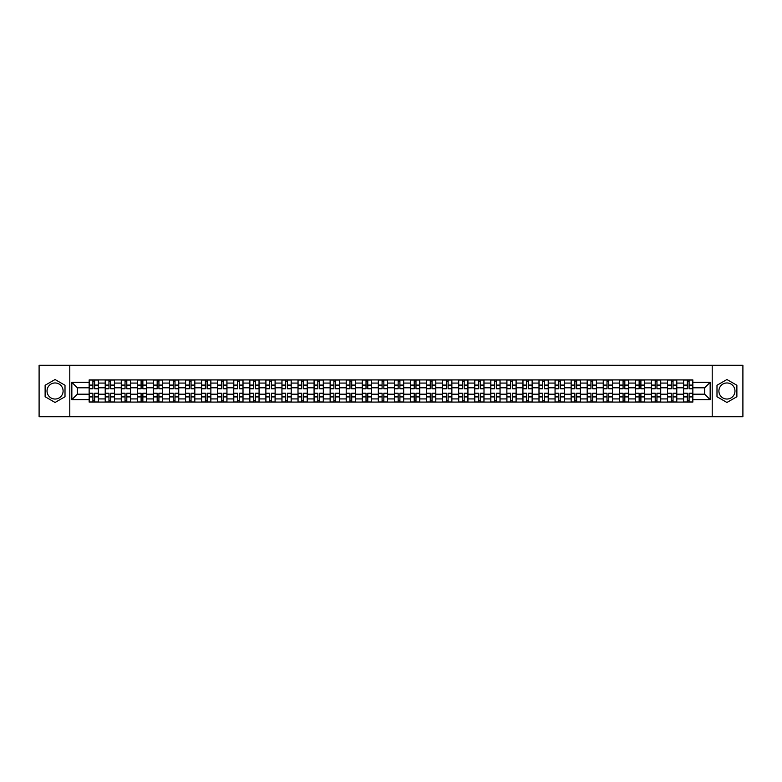 <?xml version="1.0" encoding="UTF-8"?>
<svg xmlns="http://www.w3.org/2000/svg" width="782" height="782" viewBox="0 0 782 782"><rect width="100%" height="100%" fill="white"/><g stroke="black" fill="none" stroke-linecap="round" stroke-linejoin="round"><path stroke-width="1.17" d="M55.063 399.035A8.035 8.035 0 0 1 47.028 391A8.035 8.035 0 0 1 55.063 382.965A8.035 8.035 0 0 1 63.098 391A8.035 8.035 0 0 1 55.063 399.035M726.937 399.035A8.035 8.035 0 0 1 718.902 391A8.035 8.035 0 0 1 726.937 382.965A8.035 8.035 0 0 1 734.972 391A8.035 8.035 0 0 1 726.937 399.035M712.207 416.747L742.9 416.747L742.9 365.253L39.1 365.253L39.1 416.747L712.207 416.747L712.207 365.253M105.218 402.075L105.218 383.072L98.415 383.072L98.415 402.075M98.415 383.072L98.415 379.925M105.218 383.072L105.218 379.925M114.485 379.925L114.485 402.075M121.278 402.075L121.278 379.925M130.555 379.925L130.555 402.075M137.349 402.075L137.349 379.925M146.615 379.925L146.615 402.075M153.409 402.075L153.409 379.925M162.685 379.925L162.685 402.075M169.479 402.075L169.479 379.925M178.746 379.925L178.746 402.075M185.549 402.075L185.549 379.925M194.816 379.925L194.816 402.075M201.609 402.075L201.609 379.925M210.876 379.925L210.876 402.075M217.679 402.075L217.679 379.925M226.946 379.925L226.946 402.075M233.74 402.075L233.74 379.925M243.007 379.925L243.007 402.075M249.81 402.075L249.81 379.925M259.077 379.925L259.077 402.075M265.87 402.075L265.87 379.925M275.137 379.925L275.137 402.075M281.94 402.075L281.94 379.925M291.207 379.925L291.207 402.075M298.001 402.075L298.001 379.925M307.277 379.925L307.277 402.075M314.071 402.075L314.071 379.925M323.337 379.925L323.337 402.075M330.131 402.075L330.131 379.925M339.408 379.925L339.408 402.075M346.201 402.075L346.201 379.925M355.468 379.925L355.468 402.075M362.271 402.075L362.271 379.925M371.538 379.925L371.538 402.075M378.332 402.075L378.332 379.925M387.598 379.925L387.598 402.075M394.402 402.075L394.402 379.925M403.668 379.925L403.668 402.075M410.462 402.075L410.462 379.925M419.729 379.925L419.729 402.075M426.532 402.075L426.532 379.925M435.799 379.925L435.799 402.075M442.592 402.075L442.592 379.925M451.869 379.925L451.869 402.075M458.663 402.075L458.663 379.925M467.929 379.925L467.929 402.075M474.723 402.075L474.723 379.925M483.999 379.925L483.999 402.075M490.793 402.075L490.793 379.925M500.06 379.925L500.06 402.075M506.863 402.075L506.863 379.925M516.13 379.925L516.13 402.075M522.923 402.075L522.923 379.925M532.19 379.925L532.19 402.075M538.994 402.075L538.994 379.925M548.26 379.925L548.26 402.075M555.054 402.075L555.054 379.925M564.321 379.925L564.321 402.075M571.124 402.075L571.124 379.925M580.391 379.925L580.391 402.075M587.184 402.075L587.184 379.925M596.451 379.925L596.451 402.075M603.254 402.075L603.254 379.925M612.521 379.925L612.521 402.075M619.315 402.075L619.315 379.925M628.591 379.925L628.591 402.075M635.385 402.075L635.385 379.925M644.651 379.925L644.651 402.075M651.445 402.075L651.445 379.925M660.722 379.925L660.722 402.075M667.515 402.075L667.515 379.925M676.782 379.925L676.782 402.075M683.585 402.075L683.585 379.925M683.585 394.196L676.782 394.196M667.515 394.196L660.722 394.196M651.445 394.196L644.651 394.196M635.385 394.196L628.591 394.196M619.315 394.196L612.521 394.196M603.254 394.196L596.451 394.196M587.184 394.196L580.391 394.196M571.124 394.196L564.321 394.196M555.054 394.196L548.26 394.196M538.994 394.196L532.19 394.196M522.923 394.196L516.13 394.196M506.863 394.196L500.06 394.196M490.793 394.196L483.999 394.196M474.723 394.196L467.929 394.196M458.663 394.196L451.869 394.196M442.592 394.196L435.799 394.196M426.532 394.196L419.729 394.196M410.462 394.196L403.668 394.196M394.402 394.196L387.598 394.196M378.332 394.196L371.538 394.196M362.271 394.196L355.468 394.196M346.201 394.196L339.408 394.196M330.131 394.196L323.337 394.196M314.071 394.196L307.277 394.196M298.001 394.196L291.207 394.196M281.94 394.196L275.137 394.196M265.87 394.196L259.077 394.196M249.81 394.196L243.007 394.196M233.74 394.196L226.946 394.196M217.679 394.196L210.876 394.196M201.609 394.196L194.816 394.196M185.549 394.196L178.746 394.196M169.479 394.196L162.685 394.196M153.409 394.196L146.615 394.196M137.349 394.196L130.555 394.196M121.278 394.196L114.485 394.196M105.218 394.196L98.415 394.196M683.585 387.804L676.782 387.804M667.515 387.804L660.722 387.804M651.445 387.804L644.651 387.804M635.385 387.804L628.591 387.804M619.315 387.804L612.521 387.804M603.254 387.804L596.451 387.804M587.184 387.804L580.391 387.804M571.124 387.804L564.321 387.804M555.054 387.804L548.26 387.804M538.994 387.804L532.19 387.804M522.923 387.804L516.13 387.804M506.863 387.804L500.06 387.804M490.793 387.804L483.999 387.804M474.723 387.804L467.929 387.804M458.663 387.804L451.869 387.804M442.592 387.804L435.799 387.804M426.532 387.804L419.729 387.804M410.462 387.804L403.668 387.804M394.402 387.804L387.598 387.804M378.332 387.804L371.538 387.804M362.271 387.804L355.468 387.804M346.201 387.804L339.408 387.804M330.131 387.804L323.337 387.804M314.071 387.804L307.277 387.804M298.001 387.804L291.207 387.804M281.94 387.804L275.137 387.804M265.87 387.804L259.077 387.804M249.81 387.804L243.007 387.804M233.74 387.804L226.946 387.804M217.679 387.804L210.876 387.804M201.609 387.804L194.816 387.804M185.549 387.804L178.746 387.804M169.479 387.804L162.685 387.804M153.409 387.804L146.615 387.804M137.349 387.804L130.555 387.804M121.278 387.804L114.485 387.804M105.218 387.804L98.415 387.804M77.31 394.196L89.148 394.196L89.148 387.804L77.31 387.804L77.31 394.196L71.846 399.651L71.846 382.349L89.148 382.349L89.148 387.804M692.852 387.804L692.852 394.196L704.69 394.196L704.69 387.804L692.852 387.804L692.852 379.925L89.148 379.925L89.148 382.349M692.852 382.349L710.154 382.349L710.154 399.651L692.852 399.651L692.852 394.196M89.148 394.196L89.148 402.075L692.852 402.075L692.852 399.651M89.148 399.651L71.846 399.651M69.794 416.747L69.794 365.253M65.004 385.262L55.063 379.524L45.121 385.262L45.121 396.738L55.063 402.476L65.004 396.738L65.004 385.262M736.879 385.262L726.937 379.524L716.996 385.262L716.996 396.738L726.937 402.476L736.879 396.738L736.879 385.262M94.661 400.531L92.911 400.531M92.911 381.469L94.661 381.469M110.721 400.531L108.972 400.531M108.972 381.469L110.721 381.469M126.792 400.531L125.042 400.531M125.042 381.469L126.792 381.469M142.862 400.531L141.102 400.531M141.102 381.469L142.862 381.469M158.922 400.531L157.172 400.531M157.172 381.469L158.922 381.469M174.992 400.531L173.242 400.531M173.242 381.469L174.992 381.469M191.052 400.531L189.303 400.531M189.303 381.469L191.052 381.469M207.122 400.531L205.373 400.531M205.373 381.469L207.122 381.469M223.183 400.531L221.433 400.531M221.433 381.469L223.183 381.469M239.253 400.531L237.503 400.531M237.503 381.469L239.253 381.469M255.313 400.531L253.563 400.531M253.563 381.469L255.313 381.469M271.383 400.531L269.634 400.531M269.634 381.469L271.383 381.469M287.444 400.531L285.694 400.531M285.694 381.469L287.444 381.469M303.514 400.531L301.764 400.531M301.764 381.469L303.514 381.469M319.584 400.531L317.824 400.531M317.824 381.469L319.584 381.469M335.644 400.531L333.894 400.531M333.894 381.469L335.644 381.469M351.714 400.531L349.965 400.531M349.965 381.469L351.714 381.469M367.775 400.531L366.025 400.531M366.025 381.469L367.775 381.469M383.845 400.531L382.095 400.531M382.095 381.469L383.845 381.469M399.905 400.531L398.155 400.531M398.155 381.469L399.905 381.469M415.975 400.531L414.225 400.531M414.225 381.469L415.975 381.469M432.035 400.531L430.286 400.531M430.286 381.469L432.035 381.469M448.106 400.531L446.356 400.531M446.356 381.469L448.106 381.469M464.176 400.531L462.416 400.531M462.416 381.469L464.176 381.469M480.236 400.531L478.486 400.531M478.486 381.469L480.236 381.469M496.306 400.531L494.556 400.531M494.556 381.469L496.306 381.469M512.366 400.531L510.617 400.531M510.617 381.469L512.366 381.469M528.437 400.531L526.687 400.531M526.687 381.469L528.437 381.469M544.497 400.531L542.747 400.531M542.747 381.469L544.497 381.469M560.567 400.531L558.817 400.531M558.817 381.469L560.567 381.469M576.627 400.531L574.878 400.531M574.878 381.469L576.627 381.469M592.697 400.531L590.948 400.531M590.948 381.469L592.697 381.469M608.758 400.531L607.008 400.531M607.008 381.469L608.758 381.469M624.828 400.531L623.078 400.531M623.078 381.469L624.828 381.469M640.898 400.531L639.138 400.531M639.138 381.469L640.898 381.469M656.958 400.531L655.208 400.531M655.208 381.469L656.958 381.469M673.028 400.531L671.279 400.531M671.279 381.469L673.028 381.469M689.089 400.531L687.339 400.531M687.339 381.469L689.089 381.469M71.846 382.349L77.31 387.804M704.69 394.196L710.154 399.651M704.69 387.804L710.154 382.349M94.661 388.566L98.366 388.781L94.661 388.781L94.661 380.032L98.366 380.032L96.313 380.032M98.366 388.566L98.366 380.032M92.911 381.372L94.661 381.372M92.911 380.032L89.207 380.032L89.207 388.781L92.911 388.781L92.911 380.032L94.661 380.032M92.911 393.219L92.911 401.968L89.207 401.968L89.207 393.219L92.911 393.219M94.661 400.628L92.911 400.628M94.661 401.968L98.366 401.968L98.366 393.219L94.661 393.219L94.661 401.968L92.911 401.968M110.721 388.781L110.721 380.032L114.436 380.032L114.436 388.781L110.721 388.781M108.972 381.372L110.721 381.372M108.972 380.032L105.267 380.032L105.267 388.781L108.972 388.781L108.972 380.032L110.721 380.032M126.792 388.781L126.792 380.032L130.496 380.032L130.496 388.781L126.792 388.781M125.042 381.372L126.792 381.372M125.042 380.032L121.337 380.032L121.337 388.781L125.042 388.781L125.042 380.032L126.792 380.032M108.972 393.219L108.972 401.968L105.267 401.968L105.267 393.219L108.972 393.219M110.721 400.628L108.972 400.628M110.721 401.968L114.436 401.968L114.436 393.219L110.721 393.219L110.721 401.968L108.972 401.968M125.042 393.219L125.042 401.968L121.337 401.968L121.337 393.219L125.042 393.219M126.792 400.628L125.042 400.628M126.792 401.968L130.496 401.968L130.496 393.219L126.792 393.219L126.792 401.968L125.042 401.968M142.862 388.781L142.862 380.032L146.566 380.032L146.566 388.781L142.862 388.781M141.102 381.372L142.862 381.372M141.102 380.032L137.397 380.032L137.397 388.781L141.102 388.781L141.102 380.032L142.862 380.032M158.922 388.566L162.627 388.781L158.922 388.781L158.922 380.032L162.627 380.032L160.574 380.032M162.627 388.566L162.627 380.032M157.172 381.372L158.922 381.372M157.172 380.032L153.468 380.032L153.468 388.781L157.172 388.781L157.172 380.032L158.922 380.032M174.992 388.566L178.697 388.781L174.992 388.781L174.992 380.032L178.697 380.032L176.634 380.032M178.697 388.566L178.697 380.032M173.242 381.372L174.992 381.372M173.242 380.032L169.528 380.032L169.528 388.781L173.242 388.781L173.242 380.032L174.992 380.032M141.102 393.219L141.102 401.968L137.397 401.968L137.397 393.219L141.102 393.219M142.862 400.628L141.102 400.628M142.862 401.968L146.566 401.968L146.566 393.219L142.862 393.219L142.862 401.968L141.102 401.968M157.172 393.219L157.172 401.968L153.468 401.968L153.468 393.219L157.172 393.219M158.922 400.628L157.172 400.628M158.922 401.968L162.627 401.968L162.627 393.219L158.922 393.219L158.922 401.968L157.172 401.968M173.242 393.219L173.242 401.968L169.528 401.968L169.528 393.219L173.242 393.219M174.992 400.628L173.242 400.628M174.992 401.968L178.697 401.968L178.697 393.219L174.992 393.219L174.992 401.968L173.242 401.968M191.052 388.566L194.757 388.781L191.052 388.781L191.052 380.032L194.757 380.032L192.704 380.032M194.757 388.566L194.757 380.032M189.303 381.372L191.052 381.372M189.303 380.032L185.598 380.032L185.598 388.781L189.303 388.781L189.303 380.032L191.052 380.032M189.303 393.219L189.303 401.968L185.598 401.968L185.598 393.219L189.303 393.219M191.052 400.628L189.303 400.628M191.052 401.968L194.757 401.968L194.757 393.219L191.052 393.219L191.052 401.968L189.303 401.968M207.122 388.566L210.827 388.781L207.122 388.781L207.122 380.032L210.827 380.032L208.765 380.032M210.827 388.566L210.827 380.032M205.373 381.372L207.122 381.372M205.373 380.032L201.658 380.032L201.658 388.781L205.373 388.781L205.373 380.032L207.122 380.032M205.373 393.434L201.658 393.219L205.373 393.219L205.373 401.968L201.658 401.968L203.721 401.968M201.658 393.434L201.658 401.968M207.122 400.628L205.373 400.628M207.122 401.968L210.827 401.968L210.827 393.219L207.122 393.219L207.122 401.968L205.373 401.968M223.183 388.781L223.183 380.032L226.897 380.032L226.897 388.781L223.183 388.781M221.433 381.372L223.183 381.372M221.433 380.032L217.728 380.032L217.728 388.781L221.433 388.781L221.433 380.032L223.183 380.032M221.433 393.219L221.433 401.968L217.728 401.968L217.728 393.219L221.433 393.219M223.183 400.628L221.433 400.628M223.183 401.968L226.897 401.968L226.897 393.219L223.183 393.219L223.183 401.968L221.433 401.968M239.253 388.781L239.253 380.032L242.958 380.032L242.958 388.781L239.253 388.781M237.503 381.372L239.253 381.372M237.503 380.032L233.789 380.032L233.789 388.781L237.503 388.781L237.503 380.032L239.253 380.032M237.503 393.219L237.503 401.968L233.789 401.968L233.789 393.219L237.503 393.219M239.253 400.628L237.503 400.628M239.253 401.968L242.958 401.968L242.958 393.219L239.253 393.219L239.253 401.968L237.503 401.968M255.313 388.566L259.028 388.781L255.313 388.781L255.313 380.032L259.028 380.032L256.965 380.032M259.028 388.566L259.028 380.032M253.563 381.372L255.313 381.372M253.563 380.032L249.859 380.032L249.859 388.781L253.563 388.781L253.563 380.032L255.313 380.032M271.383 388.566L275.088 388.781L271.383 388.781L271.383 380.032L275.088 380.032L273.035 380.032M275.088 388.566L275.088 380.032M269.634 381.372L271.383 381.372M269.634 380.032L265.929 380.032L265.929 388.781L269.634 388.781L269.634 380.032L271.383 380.032M287.444 388.781L287.444 380.032L291.158 380.032L291.158 388.781L287.444 388.781M285.694 381.372L287.444 381.372M285.694 380.032L281.989 380.032L281.989 388.781L285.694 388.781L285.694 380.032L287.444 380.032M303.514 388.566L307.218 388.781L303.514 388.781L303.514 380.032L307.218 380.032L305.166 380.032M307.218 388.566L307.218 380.032M301.764 381.372L303.514 381.372M301.764 380.032L298.059 380.032L298.059 388.781L301.764 388.781L301.764 380.032L303.514 380.032M319.584 388.566L323.289 388.781L319.584 388.781L319.584 380.032L323.289 380.032L321.226 380.032M323.289 388.566L323.289 380.032M317.824 381.372L319.584 381.372M317.824 380.032L314.12 380.032L314.12 388.781L317.824 388.781L317.824 380.032L319.584 380.032M335.644 388.781L335.644 380.032L339.349 380.032L339.349 388.781L335.644 388.781M333.894 381.372L335.644 381.372M333.894 380.032L330.19 380.032L330.19 388.781L333.894 388.781L333.894 380.032L335.644 380.032M253.563 393.434L249.859 393.219L253.563 393.219L253.563 401.968L249.859 401.968L251.921 401.968M249.859 393.434L249.859 401.968M255.313 400.628L253.563 400.628M255.313 401.968L259.028 401.968L259.028 393.219L255.313 393.219L255.313 401.968L253.563 401.968M269.634 393.434L265.929 393.219L269.634 393.219L269.634 401.968L265.929 401.968L267.982 401.968M265.929 393.434L265.929 401.968M271.383 400.628L269.634 400.628M271.383 401.968L275.088 401.968L275.088 393.219L271.383 393.219L271.383 401.968L269.634 401.968M285.694 393.219L285.694 401.968L281.989 401.968L281.989 393.219L285.694 393.219M287.444 400.628L285.694 400.628M287.444 401.968L291.158 401.968L291.158 393.219L287.444 393.219L287.444 401.968L285.694 401.968M301.764 393.219L301.764 401.968L298.059 401.968L298.059 393.219L301.764 393.219M303.514 400.628L301.764 400.628M303.514 401.968L307.218 401.968L307.218 393.219L303.514 393.219L303.514 401.968L301.764 401.968M317.824 393.434L314.12 393.219L317.824 393.219L317.824 401.968L314.12 401.968L316.182 401.968M314.12 393.434L314.12 401.968M319.584 400.628L317.824 400.628M319.584 401.968L323.289 401.968L323.289 393.219L319.584 393.219L319.584 401.968L317.824 401.968M333.894 393.434L330.19 393.219L333.894 393.219L333.894 401.968L330.19 401.968L332.242 401.968M330.19 393.434L330.19 401.968M335.644 400.628L333.894 400.628M335.644 401.968L339.349 401.968L339.349 393.219L335.644 393.219L335.644 401.968L333.894 401.968M351.714 388.781L351.714 380.032L355.419 380.032L355.419 388.781L351.714 388.781M349.965 381.372L351.714 381.372M349.965 380.032L346.25 380.032L346.25 388.781L349.965 388.781L349.965 380.032L351.714 380.032M349.965 393.219L349.965 401.968L346.25 401.968L346.25 393.219L349.965 393.219M351.714 400.628L349.965 400.628M351.714 401.968L355.419 401.968L355.419 393.219L351.714 393.219L351.714 401.968L349.965 401.968M367.775 388.781L367.775 380.032L371.489 380.032L371.489 388.781L367.775 388.781M366.025 381.372L367.775 381.372M366.025 380.032L362.32 380.032L362.32 388.781L366.025 388.781L366.025 380.032L367.775 380.032M366.025 393.219L366.025 401.968L362.32 401.968L362.32 393.219L366.025 393.219M367.775 400.628L366.025 400.628M367.775 401.968L371.489 401.968L371.489 393.219L367.775 393.219L367.775 401.968L366.025 401.968M383.845 388.566L387.549 388.781L383.845 388.781L383.845 380.032L387.549 380.032L385.487 380.032M387.549 388.566L387.549 380.032M382.095 381.372L383.845 381.372M382.095 380.032L378.38 380.032L378.38 388.781L382.095 388.781L382.095 380.032L383.845 380.032M382.095 393.219L382.095 401.968L378.38 401.968L378.38 393.219L382.095 393.219M383.845 400.628L382.095 400.628M383.845 401.968L387.549 401.968L387.549 393.219L383.845 393.219L383.845 401.968L382.095 401.968M399.905 388.566L403.62 388.781L399.905 388.781L399.905 380.032L403.62 380.032L401.557 380.032M403.62 388.566L403.62 380.032M398.155 381.372L399.905 381.372M398.155 380.032L394.451 380.032L394.451 388.781L398.155 388.781L398.155 380.032L399.905 380.032M398.155 393.434L394.451 393.219L398.155 393.219L398.155 401.968L394.451 401.968L396.513 401.968M394.451 393.434L394.451 401.968M399.905 400.628L398.155 400.628M399.905 401.968L403.62 401.968L403.62 393.219L399.905 393.219L399.905 401.968L398.155 401.968M415.975 388.566L419.68 388.781L415.975 388.781L415.975 380.032L419.68 380.032L417.617 380.032M419.68 388.566L419.68 380.032M414.225 381.372L415.975 381.372M414.225 380.032L410.511 380.032L410.511 388.781L414.225 388.781L414.225 380.032L415.975 380.032M414.225 393.434L410.511 393.219L414.225 393.219L414.225 401.968L410.511 401.968L412.573 401.968M410.511 393.434L410.511 401.968M415.975 400.628L414.225 400.628M415.975 401.968L419.68 401.968L419.68 393.219L415.975 393.219L415.975 401.968L414.225 401.968M432.035 388.566L435.75 388.781L432.035 388.781L432.035 380.032L435.75 380.032L433.687 380.032M435.75 388.566L435.75 380.032M430.286 381.372L432.035 381.372M430.286 380.032L426.581 380.032L426.581 388.781L430.286 388.781L430.286 380.032L432.035 380.032M430.286 393.434L426.581 393.219L430.286 393.219L430.286 401.968L426.581 401.968L428.644 401.968M426.581 393.434L426.581 401.968M432.035 400.628L430.286 400.628M432.035 401.968L435.75 401.968L435.75 393.219L432.035 393.219L432.035 401.968L430.286 401.968M448.106 388.781L448.106 380.032L451.81 380.032L451.81 388.781L448.106 388.781M446.356 381.372L448.106 381.372M446.356 380.032L442.651 380.032L442.651 388.781L446.356 388.781L446.356 380.032L448.106 380.032M446.356 393.434L442.651 393.219L446.356 393.219L446.356 401.968L442.651 401.968L444.704 401.968M442.651 393.434L442.651 401.968M448.106 400.628L446.356 400.628M448.106 401.968L451.81 401.968L451.81 393.219L448.106 393.219L448.106 401.968L446.356 401.968M464.176 388.781L464.176 380.032L467.88 380.032L467.88 388.781L464.176 388.781M462.416 381.372L464.176 381.372M462.416 380.032L458.711 380.032L458.711 388.781L462.416 388.781L462.416 380.032L464.176 380.032M462.416 393.219L462.416 401.968L458.711 401.968L458.711 393.219L462.416 393.219M464.176 400.628L462.416 400.628M464.176 401.968L467.88 401.968L467.88 393.219L464.176 393.219L464.176 401.968L462.416 401.968M480.236 388.781L480.236 380.032L483.941 380.032L483.941 388.781L480.236 388.781M478.486 381.372L480.236 381.372M478.486 380.032L474.782 380.032L474.782 388.781L478.486 388.781L478.486 380.032L480.236 380.032M478.486 393.434L474.782 393.219L478.486 393.219L478.486 401.968L474.782 401.968L476.834 401.968M474.782 393.434L474.782 401.968M480.236 400.628L478.486 400.628M480.236 401.968L483.941 401.968L483.941 393.219L480.236 393.219L480.236 401.968L478.486 401.968M496.306 388.781L496.306 380.032L500.011 380.032L500.011 388.781L496.306 388.781M494.556 381.372L496.306 381.372M494.556 380.032L490.842 380.032L490.842 388.781L494.556 388.781L494.556 380.032L496.306 380.032M494.556 393.219L494.556 401.968L490.842 401.968L490.842 393.219L494.556 393.219M496.306 400.628L494.556 400.628M496.306 401.968L500.011 401.968L500.011 393.219L496.306 393.219L496.306 401.968L494.556 401.968M512.366 388.566L516.071 388.781L512.366 388.781L512.366 380.032L516.071 380.032L514.018 380.032M516.071 388.566L516.071 380.032M510.617 381.372L512.366 381.372M510.617 380.032L506.912 380.032L506.912 388.781L510.617 388.781L510.617 380.032L512.366 380.032M510.617 393.219L510.617 401.968L506.912 401.968L506.912 393.219L510.617 393.219M512.366 400.628L510.617 400.628M512.366 401.968L516.071 401.968L516.071 393.219L512.366 393.219L512.366 401.968L510.617 401.968M528.437 388.566L532.141 388.781L528.437 388.781L528.437 380.032L532.141 380.032L530.079 380.032M532.141 388.566L532.141 380.032M526.687 381.372L528.437 381.372M526.687 380.032L522.972 380.032L522.972 388.781L526.687 388.781L526.687 380.032L528.437 380.032M526.687 393.434L522.972 393.219L526.687 393.219L526.687 401.968L522.972 401.968L525.035 401.968M522.972 393.434L522.972 401.968M528.437 400.628L526.687 400.628M528.437 401.968L532.141 401.968L532.141 393.219L528.437 393.219L528.437 401.968L526.687 401.968M544.497 388.566L548.211 388.781L544.497 388.781L544.497 380.032L548.211 380.032L546.149 380.032M548.211 388.566L548.211 380.032M542.747 381.372L544.497 381.372M542.747 380.032L539.042 380.032L539.042 388.781L542.747 388.781L542.747 380.032L544.497 380.032M542.747 393.434L539.042 393.219L542.747 393.219L542.747 401.968L539.042 401.968L541.105 401.968M539.042 393.434L539.042 401.968M544.497 400.628L542.747 400.628M544.497 401.968L548.211 401.968L548.211 393.219L544.497 393.219L544.497 401.968L542.747 401.968M560.567 388.566L564.272 388.781L560.567 388.781L560.567 380.032L564.272 380.032L562.209 380.032M564.272 388.566L564.272 380.032M558.817 381.372L560.567 381.372M558.817 380.032L555.103 380.032L555.103 388.781L558.817 388.781L558.817 380.032L560.567 380.032M558.817 393.434L555.103 393.219L558.817 393.219L558.817 401.968L555.103 401.968L557.165 401.968M555.103 393.434L555.103 401.968M560.567 400.628L558.817 400.628M560.567 401.968L564.272 401.968L564.272 393.219L560.567 393.219L560.567 401.968L558.817 401.968M576.627 388.781L576.627 380.032L580.342 380.032L580.342 388.781L576.627 388.781M574.878 381.372L576.627 381.372M574.878 380.032L571.173 380.032L571.173 388.781L574.878 388.781L574.878 380.032L576.627 380.032M574.878 393.434L571.173 393.219L574.878 393.219L574.878 401.968L571.173 401.968L573.235 401.968M571.173 393.434L571.173 401.968M576.627 400.628L574.878 400.628M576.627 401.968L580.342 401.968L580.342 393.219L576.627 393.219L576.627 401.968L574.878 401.968M592.697 388.781L592.697 380.032L596.402 380.032L596.402 388.781L592.697 388.781M590.948 381.372L592.697 381.372M590.948 380.032L587.243 380.032L587.243 388.781L590.948 388.781L590.948 380.032L592.697 380.032M590.948 393.219L590.948 401.968L587.243 401.968L587.243 393.219L590.948 393.219M592.697 400.628L590.948 400.628M592.697 401.968L596.402 401.968L596.402 393.219L592.697 393.219L592.697 401.968L590.948 401.968M608.758 388.781L608.758 380.032L612.472 380.032L612.472 388.781L608.758 388.781M607.008 381.372L608.758 381.372M607.008 380.032L603.303 380.032L603.303 388.781L607.008 388.781L607.008 380.032L608.758 380.032M607.008 393.219L607.008 401.968L603.303 401.968L603.303 393.219L607.008 393.219M608.758 400.628L607.008 400.628M608.758 401.968L612.472 401.968L612.472 393.219L608.758 393.219L608.758 401.968L607.008 401.968M624.828 388.566L628.533 388.781L624.828 388.781L624.828 380.032L628.533 380.032L626.48 380.032M628.533 388.566L628.533 380.032M623.078 381.372L624.828 381.372M623.078 380.032L619.373 380.032L619.373 388.781L623.078 388.781L623.078 380.032L624.828 380.032M623.078 393.219L623.078 401.968L619.373 401.968L619.373 393.219L623.078 393.219M624.828 400.628L623.078 400.628M624.828 401.968L628.533 401.968L628.533 393.219L624.828 393.219L624.828 401.968L623.078 401.968M640.898 388.781L640.898 380.032L644.603 380.032L644.603 388.781L640.898 388.781M639.138 381.372L640.898 381.372M639.138 380.032L635.434 380.032L635.434 388.781L639.138 388.781L639.138 380.032L640.898 380.032M639.138 393.434L635.434 393.219L639.138 393.219L639.138 401.968L635.434 401.968L637.496 401.968M635.434 393.434L635.434 401.968M640.898 400.628L639.138 400.628M640.898 401.968L644.603 401.968L644.603 393.219L640.898 393.219L640.898 401.968L639.138 401.968M656.958 388.566L660.663 388.781L656.958 388.781L656.958 380.032L660.663 380.032L658.61 380.032M660.663 388.566L660.663 380.032M655.208 381.372L656.958 381.372M655.208 380.032L651.504 380.032L651.504 388.781L655.208 388.781L655.208 380.032L656.958 380.032M655.208 393.219L655.208 401.968L651.504 401.968L651.504 393.219L655.208 393.219M656.958 400.628L655.208 400.628M656.958 401.968L660.663 401.968L660.663 393.219L656.958 393.219L656.958 401.968L655.208 401.968M673.028 388.566L676.733 388.781L673.028 388.781L673.028 380.032L676.733 380.032L674.671 380.032M676.733 388.566L676.733 380.032M671.279 381.372L673.028 381.372M671.279 380.032L667.564 380.032L667.564 388.781L671.279 388.781L671.279 380.032L673.028 380.032M671.279 393.219L671.279 401.968L667.564 401.968L667.564 393.219L671.279 393.219M673.028 400.628L671.279 400.628M673.028 401.968L676.733 401.968L676.733 393.219L673.028 393.219L673.028 401.968L671.279 401.968M689.089 388.781L689.089 380.032L692.793 380.032L692.793 388.781L689.089 388.781M687.339 381.372L689.089 381.372M687.339 380.032L683.634 380.032L683.634 388.781L687.339 388.781L687.339 380.032L689.089 380.032M687.339 393.434L683.634 393.219L687.339 393.219L687.339 401.968L683.634 401.968L685.687 401.968M683.634 393.434L683.634 401.968M689.089 400.628L687.339 400.628M689.089 401.968L692.793 401.968L692.793 393.219L689.089 393.219L689.089 401.968L687.339 401.968M667.515 383.072L660.722 383.072M651.445 383.072L644.651 383.072M635.385 383.072L628.591 383.072M619.315 383.072L612.521 383.072M603.254 383.072L596.451 383.072M587.184 383.072L580.391 383.072M571.124 383.072L564.321 383.072M555.054 383.072L548.26 383.072M538.994 383.072L532.19 383.072M522.923 383.072L516.13 383.072M506.863 383.072L500.06 383.072M490.793 383.072L483.999 383.072M474.723 383.072L467.929 383.072M458.663 383.072L451.869 383.072M442.592 383.072L435.799 383.072M426.532 383.072L419.729 383.072M410.462 383.072L403.668 383.072M394.402 383.072L387.598 383.072M378.332 383.072L371.538 383.072M362.271 383.072L355.468 383.072M346.201 383.072L339.408 383.072M330.131 383.072L323.337 383.072M314.071 383.072L307.277 383.072M298.001 383.072L291.207 383.072M281.94 383.072L275.137 383.072M265.87 383.072L259.077 383.072M249.81 383.072L243.007 383.072M233.74 383.072L226.946 383.072M217.679 383.072L210.876 383.072M201.609 383.072L194.816 383.072M185.549 383.072L178.746 383.072M169.479 383.072L162.685 383.072M153.409 383.072L146.615 383.072M137.349 383.072L130.555 383.072M121.278 383.072L114.485 383.072M683.585 383.072L676.782 383.072M667.515 398.928L660.722 398.928M651.445 398.928L644.651 398.928M635.385 398.928L628.591 398.928M619.315 398.928L612.521 398.928M603.254 398.928L596.451 398.928M587.184 398.928L580.391 398.928M571.124 398.928L564.321 398.928M555.054 398.928L548.26 398.928M538.994 398.928L532.19 398.928M522.923 398.928L516.13 398.928M506.863 398.928L500.06 398.928M490.793 398.928L483.999 398.928M474.723 398.928L467.929 398.928M458.663 398.928L451.869 398.928M442.592 398.928L435.799 398.928M426.532 398.928L419.729 398.928M410.462 398.928L403.668 398.928M394.402 398.928L387.598 398.928M378.332 398.928L371.538 398.928M362.271 398.928L355.468 398.928M346.201 398.928L339.408 398.928M330.131 398.928L323.337 398.928M314.071 398.928L307.277 398.928M298.001 398.928L291.207 398.928M281.94 398.928L275.137 398.928M265.87 398.928L259.077 398.928M249.81 398.928L243.007 398.928M233.74 398.928L226.946 398.928M217.679 398.928L210.876 398.928M201.609 398.928L194.816 398.928M185.549 398.928L178.746 398.928M169.479 398.928L162.685 398.928M153.409 398.928L146.615 398.928M137.349 398.928L130.555 398.928M121.278 398.928L114.485 398.928M105.218 398.928L98.415 398.928M683.585 398.928L676.782 398.928M94.661 385.086L98.366 385.086M89.207 388.566L92.911 388.566M89.207 385.086L92.911 385.086M92.911 393.434L89.207 393.434M92.911 396.914L89.207 396.914M98.366 393.434L94.661 393.434M98.366 396.914L94.661 396.914M110.721 388.566L114.436 388.566M110.721 385.086L114.436 385.086M105.267 388.566L108.972 388.566M105.267 385.086L108.972 385.086M126.792 388.566L130.496 388.566M126.792 385.086L130.496 385.086M121.337 388.566L125.042 388.566M121.337 385.086L125.042 385.086M108.972 393.434L105.267 393.434M108.972 396.914L105.267 396.914M114.436 393.434L110.721 393.434M114.436 396.914L110.721 396.914M125.042 393.434L121.337 393.434M125.042 396.914L121.337 396.914M130.496 393.434L126.792 393.434M130.496 396.914L126.792 396.914M142.862 388.566L146.566 388.566M142.862 385.086L146.566 385.086M137.397 388.566L141.102 388.566M137.397 385.086L141.102 385.086M158.922 385.086L162.627 385.086M153.468 388.566L157.172 388.566M153.468 385.086L157.172 385.086M174.992 385.086L178.697 385.086M169.528 388.566L173.242 388.566M169.528 385.086L173.242 385.086M141.102 393.434L137.397 393.434M141.102 396.914L137.397 396.914M146.566 393.434L142.862 393.434M146.566 396.914L142.862 396.914M157.172 393.434L153.468 393.434M157.172 396.914L153.468 396.914M162.627 393.434L158.922 393.434M162.627 396.914L158.922 396.914M173.242 393.434L169.528 393.434M173.242 396.914L169.528 396.914M178.697 393.434L174.992 393.434M178.697 396.914L174.992 396.914M191.052 385.086L194.757 385.086M185.598 388.566L189.303 388.566M185.598 385.086L189.303 385.086M189.303 393.434L185.598 393.434M189.303 396.914L185.598 396.914M194.757 393.434L191.052 393.434M194.757 396.914L191.052 396.914M207.122 385.086L210.827 385.086M201.658 388.566L205.373 388.566M201.658 385.086L205.373 385.086M205.373 396.914L201.658 396.914M210.827 393.434L207.122 393.434M210.827 396.914L207.122 396.914M223.183 388.566L226.897 388.566M223.183 385.086L226.897 385.086M217.728 388.566L221.433 388.566M217.728 385.086L221.433 385.086M221.433 393.434L217.728 393.434M221.433 396.914L217.728 396.914M226.897 393.434L223.183 393.434M226.897 396.914L223.183 396.914M239.253 388.566L242.958 388.566M239.253 385.086L242.958 385.086M233.789 388.566L237.503 388.566M233.789 385.086L237.503 385.086M237.503 393.434L233.789 393.434M237.503 396.914L233.789 396.914M242.958 393.434L239.253 393.434M242.958 396.914L239.253 396.914M255.313 385.086L259.028 385.086M249.859 388.566L253.563 388.566M249.859 385.086L253.563 385.086M271.383 385.086L275.088 385.086M265.929 388.566L269.634 388.566M265.929 385.086L269.634 385.086M287.444 388.566L291.158 388.566M287.444 385.086L291.158 385.086M281.989 388.566L285.694 388.566M281.989 385.086L285.694 385.086M303.514 385.086L307.218 385.086M298.059 388.566L301.764 388.566M298.059 385.086L301.764 385.086M319.584 385.086L323.289 385.086M314.12 388.566L317.824 388.566M314.12 385.086L317.824 385.086M335.644 388.566L339.349 388.566M335.644 385.086L339.349 385.086M330.19 388.566L333.894 388.566M330.19 385.086L333.894 385.086M253.563 396.914L249.859 396.914M259.028 393.434L255.313 393.434M259.028 396.914L255.313 396.914M269.634 396.914L265.929 396.914M275.088 393.434L271.383 393.434M275.088 396.914L271.383 396.914M285.694 393.434L281.989 393.434M285.694 396.914L281.989 396.914M291.158 393.434L287.444 393.434M291.158 396.914L287.444 396.914M301.764 393.434L298.059 393.434M301.764 396.914L298.059 396.914M307.218 393.434L303.514 393.434M307.218 396.914L303.514 396.914M317.824 396.914L314.12 396.914M323.289 393.434L319.584 393.434M323.289 396.914L319.584 396.914M333.894 396.914L330.19 396.914M339.349 393.434L335.644 393.434M339.349 396.914L335.644 396.914M351.714 388.566L355.419 388.566M351.714 385.086L355.419 385.086M346.25 388.566L349.965 388.566M346.25 385.086L349.965 385.086M349.965 393.434L346.25 393.434M349.965 396.914L346.25 396.914M355.419 393.434L351.714 393.434M355.419 396.914L351.714 396.914M367.775 388.566L371.489 388.566M367.775 385.086L371.489 385.086M362.32 388.566L366.025 388.566M362.32 385.086L366.025 385.086M366.025 393.434L362.32 393.434M366.025 396.914L362.32 396.914M371.489 393.434L367.775 393.434M371.489 396.914L367.775 396.914M383.845 385.086L387.549 385.086M378.38 388.566L382.095 388.566M378.38 385.086L382.095 385.086M382.095 393.434L378.38 393.434M382.095 396.914L378.38 396.914M387.549 393.434L383.845 393.434M387.549 396.914L383.845 396.914M399.905 385.086L403.62 385.086M394.451 388.566L398.155 388.566M394.451 385.086L398.155 385.086M398.155 396.914L394.451 396.914M403.62 393.434L399.905 393.434M403.62 396.914L399.905 396.914M415.975 385.086L419.68 385.086M410.511 388.566L414.225 388.566M410.511 385.086L414.225 385.086M414.225 396.914L410.511 396.914M419.68 393.434L415.975 393.434M419.68 396.914L415.975 396.914M432.035 385.086L435.75 385.086M426.581 388.566L430.286 388.566M426.581 385.086L430.286 385.086M430.286 396.914L426.581 396.914M435.75 393.434L432.035 393.434M435.75 396.914L432.035 396.914M448.106 388.566L451.81 388.566M448.106 385.086L451.81 385.086M442.651 388.566L446.356 388.566M442.651 385.086L446.356 385.086M446.356 396.914L442.651 396.914M451.81 393.434L448.106 393.434M451.81 396.914L448.106 396.914M464.176 388.566L467.88 388.566M464.176 385.086L467.88 385.086M458.711 388.566L462.416 388.566M458.711 385.086L462.416 385.086M462.416 393.434L458.711 393.434M462.416 396.914L458.711 396.914M467.88 393.434L464.176 393.434M467.88 396.914L464.176 396.914M480.236 388.566L483.941 388.566M480.236 385.086L483.941 385.086M474.782 388.566L478.486 388.566M474.782 385.086L478.486 385.086M478.486 396.914L474.782 396.914M483.941 393.434L480.236 393.434M483.941 396.914L480.236 396.914M496.306 388.566L500.011 388.566M496.306 385.086L500.011 385.086M490.842 388.566L494.556 388.566M490.842 385.086L494.556 385.086M494.556 393.434L490.842 393.434M494.556 396.914L490.842 396.914M500.011 393.434L496.306 393.434M500.011 396.914L496.306 396.914M512.366 385.086L516.071 385.086M506.912 388.566L510.617 388.566M506.912 385.086L510.617 385.086M510.617 393.434L506.912 393.434M510.617 396.914L506.912 396.914M516.071 393.434L512.366 393.434M516.071 396.914L512.366 396.914M528.437 385.086L532.141 385.086M522.972 388.566L526.687 388.566M522.972 385.086L526.687 385.086M526.687 396.914L522.972 396.914M532.141 393.434L528.437 393.434M532.141 396.914L528.437 396.914M544.497 385.086L548.211 385.086M539.042 388.566L542.747 388.566M539.042 385.086L542.747 385.086M542.747 396.914L539.042 396.914M548.211 393.434L544.497 393.434M548.211 396.914L544.497 396.914M560.567 385.086L564.272 385.086M555.103 388.566L558.817 388.566M555.103 385.086L558.817 385.086M558.817 396.914L555.103 396.914M564.272 393.434L560.567 393.434M564.272 396.914L560.567 396.914M576.627 388.566L580.342 388.566M576.627 385.086L580.342 385.086M571.173 388.566L574.878 388.566M571.173 385.086L574.878 385.086M574.878 396.914L571.173 396.914M580.342 393.434L576.627 393.434M580.342 396.914L576.627 396.914M592.697 388.566L596.402 388.566M592.697 385.086L596.402 385.086M587.243 388.566L590.948 388.566M587.243 385.086L590.948 385.086M590.948 393.434L587.243 393.434M590.948 396.914L587.243 396.914M596.402 393.434L592.697 393.434M596.402 396.914L592.697 396.914M608.758 388.566L612.472 388.566M608.758 385.086L612.472 385.086M603.303 388.566L607.008 388.566M603.303 385.086L607.008 385.086M607.008 393.434L603.303 393.434M607.008 396.914L603.303 396.914M612.472 393.434L608.758 393.434M612.472 396.914L608.758 396.914M624.828 385.086L628.533 385.086M619.373 388.566L623.078 388.566M619.373 385.086L623.078 385.086M623.078 393.434L619.373 393.434M623.078 396.914L619.373 396.914M628.533 393.434L624.828 393.434M628.533 396.914L624.828 396.914M640.898 388.566L644.603 388.566M640.898 385.086L644.603 385.086M635.434 388.566L639.138 388.566M635.434 385.086L639.138 385.086M639.138 396.914L635.434 396.914M644.603 393.434L640.898 393.434M644.603 396.914L640.898 396.914M656.958 385.086L660.663 385.086M651.504 388.566L655.208 388.566M651.504 385.086L655.208 385.086M655.208 393.434L651.504 393.434M655.208 396.914L651.504 396.914M660.663 393.434L656.958 393.434M660.663 396.914L656.958 396.914M673.028 385.086L676.733 385.086M667.564 388.566L671.279 388.566M667.564 385.086L671.279 385.086M671.279 393.434L667.564 393.434M671.279 396.914L667.564 396.914M676.733 393.434L673.028 393.434M676.733 396.914L673.028 396.914M689.089 388.566L692.793 388.566M689.089 385.086L692.793 385.086M683.634 388.566L687.339 388.566M683.634 385.086L687.339 385.086M687.339 396.914L683.634 396.914M692.793 393.434L689.089 393.434M692.793 396.914L689.089 396.914"/></g></svg>
